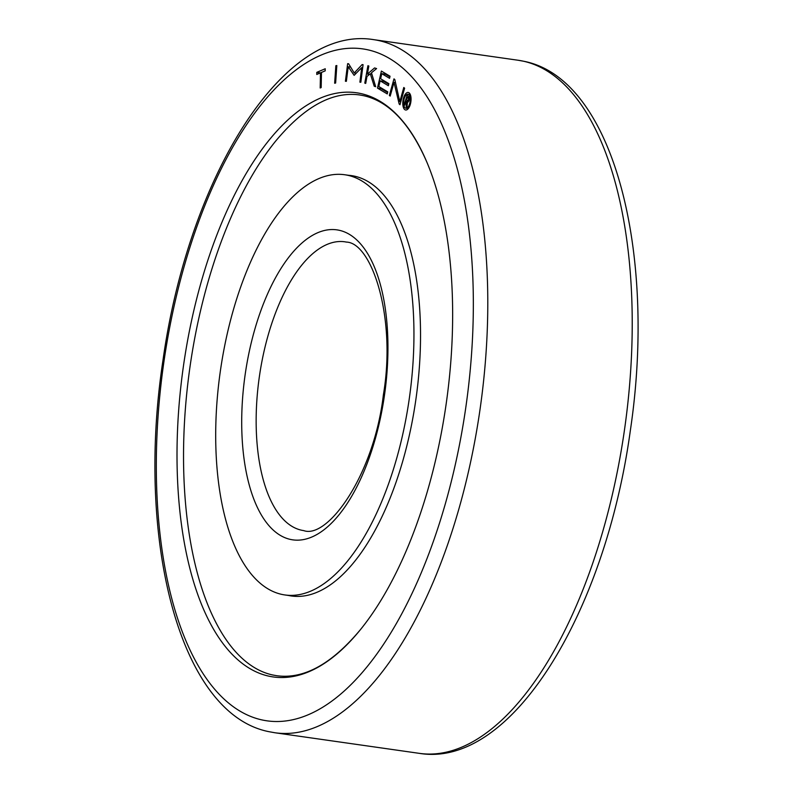 <?xml version="1.0" encoding="UTF-8"?>
<svg xmlns="http://www.w3.org/2000/svg" width="793" height="793" viewBox="0 0 793 793"><rect width="100%" height="100%" fill="white"/><g stroke="black" fill="none" stroke-linecap="round" stroke-linejoin="round"><path stroke-width="1.19" d="M268.688 676.122A295.036 132.718 98.1 0 1 184.938 356.107A295.036 132.718 98.1 0 1 360.954 93.584A295.036 132.718 98.1 0 1 427.001 162.486A295.036 132.718 98.1 0 1 360.379 629.711A295.036 132.718 98.1 0 1 268.688 676.122M348.454 175.283A212.316 95.507 98.1 0 1 351.329 175.59A212.316 95.507 98.1 0 1 354.56 176.175A212.316 95.507 98.1 0 1 415.383 402.874A212.316 95.507 98.1 0 1 291.388 595.979A212.316 95.507 98.1 0 1 288.543 595.474M403.796 100.533A7.087 3.192 -81.9 0 0 405.917 108.245A7.087 3.192 -81.9 0 0 410.04 101.91A7.087 3.192 -81.9 0 0 407.919 94.208A7.087 3.192 -81.9 0 0 403.796 100.533M409.842 93.673A8.862 3.985 -81.9 0 0 409.168 94.377M403.022 100.364A8.862 3.985 98.1 0 1 408.177 92.444A8.862 3.985 98.1 0 1 410.824 102.089A8.862 3.985 98.1 0 1 405.669 109.999A8.862 3.985 98.1 0 1 403.022 100.364M348.008 175.342A212.227 95.467 98.1 0 1 408.801 401.932A212.227 95.467 98.1 0 1 284.865 594.948A212.227 95.467 98.1 0 1 281.644 594.363A212.227 95.467 98.1 0 1 220.841 367.774A212.227 95.467 98.1 0 1 344.777 174.757A212.227 95.467 98.1 0 1 348.008 175.342M406.135 101.098L404.846 105.122L404.202 104.418L407.205 95.041L408.613 96.617A2.954 1.328 98.1 0 1 408.92 100.542L408.316 99.868A1.299 0.585 -81.9 0 0 408.187 98.173L407.344 97.222L406.591 99.571L407.453 100.533A1.299 0.585 -81.9 0 0 407.642 100.642A1.299 0.585 -81.9 0 0 408.296 99.908L408.901 100.582A2.954 1.328 98.1 0 1 407.453 102.287L406.948 107.689L406.175 106.827L406.66 101.682L406.135 101.098L408.534 101.435M405.035 104.537L404.202 104.418M409.069 99.977L408.316 99.868M409.198 98.312L408.187 98.173M409.069 97.47L407.344 97.222M407.017 106.946L406.175 106.827M408.207 101.9L406.66 101.682M387.747 91.849L387.262 93.941L377.468 88.102L381.383 71.073L390.047 76.227L389.561 78.319L381.78 73.68L380.61 78.735L388.867 83.652L388.382 85.733L380.134 80.827L378.826 86.536L387.747 91.849M387.599 92.503L381.076 88.618L377.468 88.102M381.076 88.618L381.225 87.973M382.781 81.203L383.019 80.162M384.427 74.056L384.664 73.025M389.898 76.881L385.388 74.195L381.78 73.68M388.719 84.296L383.743 81.342L380.134 80.827M348.216 66.741L346.372 81.312L345.411 81.253L347.641 63.678L348.593 63.737L354.243 72.966L362.114 64.59L363.065 64.649L360.845 82.234L359.893 82.165L361.727 67.603L354.134 75.355L348.216 66.741L350.655 67.098M348.652 63.817L347.641 63.678M356.206 73.243L354.243 72.966M363.055 64.729L362.114 64.59M362.679 67.732L361.727 67.603M320.184 87.983L320.481 72.877L316.764 74.453L316.803 72.341L325.229 68.753L325.189 70.864L321.472 72.45L321.175 87.567L320.184 87.983M321.462 73.015L320.481 72.877M325.189 70.825L320.412 72.897M320.422 72.857L316.803 72.341M335.836 65.74L336.817 65.532L335.637 83.027L334.656 83.235L335.836 65.74L336.797 65.878M364.79 83.116L367.912 65.72L368.834 66.017L367.387 74.096L374.593 67.93L376.596 68.585L371.471 72.787L375.664 86.715L374.227 86.239L370.291 73.759L366.951 76.495L365.712 83.424L364.79 83.116L365.742 83.255M369.508 74.403L367.387 74.096M375.575 86.437L374.227 86.239M371.828 73.977L370.291 73.759M390.176 96.102L389.353 95.378L393.992 78.864L394.815 79.587L399.811 101.653L403.786 87.478L404.608 88.201L399.979 104.716L399.157 103.992L394.022 82.413L390.176 96.102M390.344 95.517L389.353 95.378M400.802 101.791L399.811 101.653M400.148 104.131L399.157 103.992M395.499 82.631L394.022 82.413M407.166 108.423A8.862 3.985 -81.9 0 0 407.612 109.285M360.379 629.711C331.682 664.118 303.788 679.442 276.688 675.705L272.514 674.942C263.593 672.979 255.019 668.777 246.811 662.324C232.18 650.785 219.631 632.735 209.183 608.152A295.036 132.718 98.1 0 1 275.795 140.926C304.502 106.53 332.396 91.195 359.497 94.942L363.67 95.695C388.996 101.395 410.1 123.658 427.001 162.486M419.309 753.35C511.326 768.595 605.287 613.158 630.336 430.579C657.01 251.986 613.267 78.923 524.094 61.329L518.126 60.248A350.06 157.47 98.1 0 1 523.459 61.21A350.06 157.47 98.1 0 1 623.734 434.97A350.06 157.47 98.1 0 1 419.309 753.35L274.874 732.752A350.06 157.47 98.1 0 0 479.299 414.382A350.06 157.47 98.1 0 0 379.014 40.621A350.06 157.47 98.1 0 0 373.691 39.65C282.05 24.504 188.437 178.564 162.971 360.319C135.672 539.577 179.367 714.037 268.906 731.671L274.874 732.752M367.883 49.83A339.364 152.653 98.1 0 1 464.222 417.921A339.364 152.653 98.1 0 1 261.759 719.875A339.364 152.653 98.1 0 1 165.43 351.785A339.364 152.653 98.1 0 1 367.883 49.83M303.689 530.596A145.853 65.611 98.1 0 1 301.479 530.2A145.853 65.611 98.1 0 1 259.688 374.465A145.853 65.611 98.1 0 1 344.866 241.806L346.452 242.093C371.639 242.747 396.619 316.932 383.366 394.954C373.959 475.374 327.568 539.369 303.689 530.596M339.305 230.297A156.558 70.418 98.1 0 1 383.743 400.108A156.558 70.418 98.1 0 1 290.347 539.409A156.558 70.418 98.1 0 1 245.909 369.597A156.558 70.418 98.1 0 1 339.305 230.297M405.917 108.245L408.286 108.582M294.262 596.296L284.865 594.948M354.174 176.096L344.777 174.757M407.642 100.642L408.821 100.81M407.919 94.208L410.288 94.545M518.126 60.248L373.691 39.65"/></g></svg>
